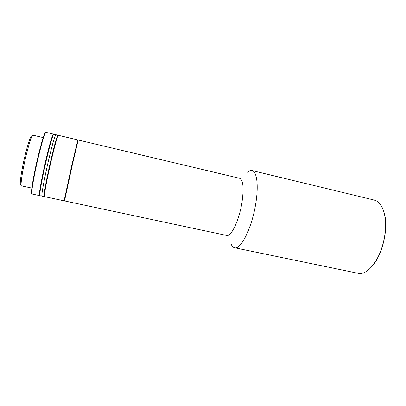 <?xml version="1.0" encoding="UTF-8"?>
<svg xmlns="http://www.w3.org/2000/svg" width="406" height="406" viewBox="0 0 406 406"><rect width="100%" height="100%" fill="white"/><g stroke="black" fill="none" stroke-linecap="round" stroke-linejoin="round"><path stroke-width="0.61" d="M247.066 172.55C248.858 170.88 250.502 170.205 251.994 170.54C256.907 171.342 258.81 185.649 255.694 203.964C251.908 227.898 240.748 250.055 234.607 247.777C233.115 247.437 231.922 246.127 231.019 243.849M234.607 247.777L359.762 273.644C363.751 273.512 367.806 271.112 371.916 266.443C378.732 258.135 383.117 247.158 385.066 233.506C386.01 225.508 385.675 218.509 384.061 212.505C381.96 205.355 378.651 201.198 374.134 200.041L251.994 170.54M239.621 178.295C243.29 180.066 244.042 188.313 241.885 203.03C239.022 220.58 231.075 237.074 226.751 235.47L64.513 200.909L72.415 164.486L78.221 140.004L239.621 178.295M43.193 137.578L32.922 135.162C31.648 135.695 29.41 142.364 26.202 155.168C22.457 170.449 20.112 186.166 21.508 185.877L31.825 188.095M31.704 135.934C30.486 136.228 28.303 142.628 25.162 155.138C21.508 170.007 19.285 185.243 20.736 184.659M369.303 269.137L372.18 266.214C382.736 254.587 388.755 227.852 384.193 212.825L382.853 208.953M77.82 139.908L58.307 135.279C57.429 136.035 55.135 144.181 51.435 159.715C47.05 178.335 43.554 197.194 44.498 196.646L64.107 200.823L71.989 164.389L77.81 140.116M57.88 135.655C57.144 135.574 54.851 143.587 51.004 159.7C46.497 178.823 43.031 197.854 44.269 196.123M44.361 196.265L44.087 196.56L42.026 196.118C41.006 196.651 44.437 177.762 48.842 159.122C44.437 177.762 41.006 196.651 42.026 196.118L39.961 195.682C38.88 196.2 42.254 177.28 46.68 158.629C50.42 143.079 52.795 134.939 53.795 134.208L57.901 135.183L58.022 135.568M48.842 159.122C52.567 143.577 54.901 135.437 55.85 134.696C54.901 135.437 52.567 143.577 48.842 159.122M44.087 196.56C43.127 197.103 46.614 178.239 51.004 159.614C54.708 144.079 57.007 135.934 57.901 135.183M53.536 134.422L53.293 134.137C52.166 135.538 49.816 143.668 46.243 158.533C41.975 176.529 38.631 195.047 39.473 195.53L39.813 195.377M53.384 134.112L45.969 132.356C44.751 133.031 42.239 141.166 38.423 156.752C33.926 175.448 30.765 194.474 32.089 194.002L39.549 195.59M45.543 132.701C44.416 132.818 41.899 140.831 37.997 156.741C33.439 175.691 30.328 194.763 31.856 193.51M384.193 212.825L384.061 212.505M372.18 266.214L371.916 266.443M78.059 140.496L77.759 140.04M64.574 200.397L64.107 200.681M53.506 134.467L53.293 134.137M39.808 195.327L39.473 195.53"/></g></svg>
